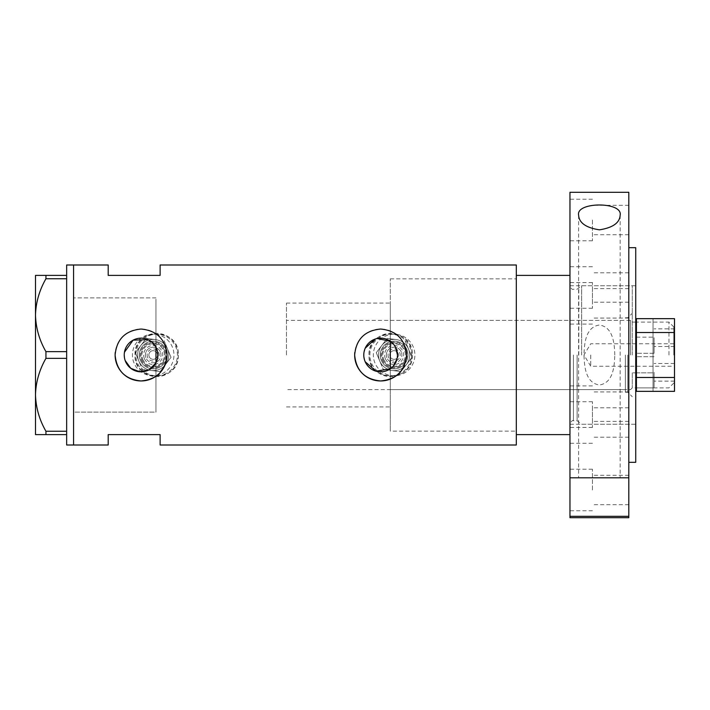 <?xml version="1.0" encoding="UTF-8"?>
<svg xmlns="http://www.w3.org/2000/svg" width="710" height="710" viewBox="0 0 710 710"><rect width="100%" height="100%" fill="white"/><g stroke="black" fill="none" stroke-linecap="round" stroke-linejoin="round"><path stroke-width="0.53" stroke-dasharray="3.55 2.66" d="M147.991 339.646L155.96 347.119L155.96 303.081L155.96 412.12L155.96 297.88L155.96 406.919L155.96 362.881L155.96 376.273L155.96 362.881L156.803 361.026M393.287 366.094L390.305 368.774L390.305 431.156L390.305 278.844L390.305 355L390.305 303.081L390.305 341.226L395.559 347.226M365.171 361.718L364.408 359.571M363.937 357.308L363.777 355L365.18 348.273M157.416 350.935L157.913 355L157.416 359.065M135.885 355A20.767 20.767 0 0 1 156.653 334.233A20.767 20.767 0 0 1 177.42 355A20.767 20.767 0 0 1 156.653 375.767A20.767 20.767 0 0 1 135.885 355A20.767 20.767 0 0 1 156.653 334.233A20.767 20.767 0 0 1 177.42 355A20.767 20.767 0 0 1 156.653 375.767A20.767 20.767 0 0 1 135.885 355M369.883 355A20.767 20.767 0 0 1 390.651 334.233A20.767 20.767 0 0 1 411.427 355A20.767 20.767 0 0 1 390.651 375.767A20.767 20.767 0 0 1 369.883 355A20.767 20.767 0 0 1 390.651 334.233A20.767 20.767 0 0 1 411.427 355A20.767 20.767 0 0 1 390.651 375.767A20.767 20.767 0 0 1 369.883 355M178.29 355C179.639 382.885 133.693 382.938 135.015 355C133.675 327.088 179.63 327.088 178.29 355A21.637 21.637 0 0 1 156.653 376.637A21.637 21.637 0 0 1 135.015 355A21.637 21.637 0 0 1 156.653 333.363A21.637 21.637 0 0 1 178.29 355M412.288 355C413.637 382.885 367.7 382.938 369.022 355C367.673 327.088 413.628 327.088 412.288 355A21.637 21.637 0 0 1 390.651 376.637A21.637 21.637 0 0 1 369.022 355A21.637 21.637 0 0 1 390.651 333.363A21.637 21.637 0 0 1 412.288 355M396.979 358.994L397.458 355M124.472 357.805L125.164 360.511M404.576 364.984A25.959 25.959 0 0 0 406.573 355M516.312 264.999L516.312 431.156L390.305 431.156L390.305 355L390.305 431.156L516.312 431.156L516.312 355L516.312 445.001M73.574 355L73.574 445.001L73.574 355M155.96 412.12L155.96 376.273L155.96 412.12L73.574 412.12L73.574 297.88L73.574 412.12L155.96 412.12M160.114 264.999L160.114 275.382L108.195 275.382L108.195 264.999M108.195 445.001L108.195 434.618L160.114 434.618L160.114 445.001M516.312 355L516.312 278.844L516.312 355M124.472 352.204L124.232 355M406.076 349.915A25.959 25.959 0 0 0 354.778 352.444M166.539 349.915A25.959 25.959 0 0 0 115.242 352.444M155.96 347.119L156.803 348.974M374.933 339.149L377.134 338.519M155.96 297.88L73.574 297.88L155.96 297.88M66.651 445.001L66.651 356.083L66.651 432.39L66.651 431.254L45.937 431.254L45.937 434.618L35.5 434.618L35.5 394.804C35.846 407.522 39.325 419.672 45.937 431.254M45.937 358.355L66.651 358.355L66.651 277.61L66.651 353.917L66.651 351.645L45.937 351.645L45.937 358.355C39.369 369.759 35.89 381.909 35.5 394.804L35.5 315.196C35.846 327.905 39.325 340.055 45.937 351.645M66.651 275.382L45.937 275.382L45.937 278.746L66.651 278.746L66.651 264.999M66.651 358.355L66.651 431.254M66.651 278.746L66.651 351.645M45.937 278.746C39.369 290.15 35.89 302.3 35.5 315.196L35.5 275.382L45.937 275.382M45.937 434.618L66.651 434.618M632.273 355L632.273 285.766L632.273 355M627.773 355L627.773 392.213L627.773 355M625.35 355L625.35 392.213L625.35 355M578.801 355L578.801 287.949L578.801 355M581.641 355L581.641 285.766L581.641 355M569.961 517.697L569.961 192.303M569.961 275.382L516.312 275.382L516.312 434.618L569.961 434.618M390.305 355L390.305 320.387L390.305 355M673.808 355L673.808 326.964L673.808 355M668.962 355L668.962 322.118L668.962 355M590.729 355L590.729 366.253L590.729 355M636.426 337.17L653.04 337.17L653.04 372.83L653.04 337.17L653.04 355L653.04 337.17L635.734 337.17M630.542 355L630.542 320.387L630.542 355M286.458 355L286.458 303.081L286.458 355M155.96 355L155.96 303.081L155.96 355M636.426 372.83L653.04 372.83L632.273 372.83L632.273 387.882L632.273 372.83L635.734 372.83M654.079 337.694L654.079 353.269L654.079 337.694M674.5 337.694L674.5 328.863L674.5 337.694M654.079 372.306L654.079 387.882L654.079 372.306M674.5 372.306L674.5 381.137L674.5 372.306M636.426 372.306L636.426 387.882L636.426 372.306M636.426 337.694L636.426 353.269L636.426 337.694M674.5 377.498L636.426 377.498L636.426 391.343L653.04 391.343L653.04 318.657L653.04 391.343L653.04 318.657L636.426 318.657L636.426 391.343L636.426 318.657L636.426 332.502L674.5 332.502L674.5 318.657L653.04 318.657L653.04 391.343L636.426 391.343L674.5 391.343L653.04 391.343L674.5 391.343L674.5 332.502M653.04 318.657L674.5 318.657L653.04 318.657M636.426 377.498L636.426 332.502M569.961 422.503L569.961 401.727L569.961 422.503M592.459 422.503L592.459 401.727L592.459 422.503M569.961 287.497L569.961 308.273L569.961 287.497M592.459 287.497L592.459 308.273L592.459 287.497M569.961 220.002L569.961 240.77L569.961 220.002M592.459 220.002L592.459 240.77L592.459 220.002M569.961 303.339L569.961 282.571L569.961 303.339M592.459 303.339L592.459 282.571L592.459 303.339M569.961 406.661L569.961 427.429L569.961 406.661M592.459 406.661L592.459 427.429L592.459 406.661M569.961 489.998L569.961 469.23L569.961 489.998M592.459 489.998L592.459 469.23L592.459 489.998M614.78 355C614.487 343.631 613.138 326.928 599.382 325.02C585.599 327.008 584.303 343.56 583.993 355C584.303 366.387 585.59 382.938 599.32 384.98C613.156 383.072 614.469 366.449 614.78 355M620.149 215.174L620.149 477.794L578.615 477.794L620.149 477.794M578.615 215.174L578.615 477.794M635.734 462.308L635.734 247.692M628.811 517.697L628.811 192.303M628.811 489.998L628.811 504.712L628.811 489.998M628.811 406.661L628.811 421.376L628.811 406.661M628.811 303.339L628.811 288.624L628.811 303.339M628.811 220.002L628.811 205.288L628.811 220.002M628.811 287.497L628.811 302.211L628.811 287.497M628.811 422.503L628.811 407.788L628.811 422.503M628.811 355L628.811 247.692L628.811 355M569.961 355L569.961 424.234L569.961 355M635.734 355L635.734 424.234L635.734 355M160.389 352.018A7.792 7.792 0 0 0 150.209 347.802A7.792 7.792 0 0 0 145.994 357.982A7.792 7.792 0 0 1 150.209 347.802A7.792 7.792 0 0 1 160.389 352.018A7.792 7.792 0 0 1 156.173 362.198A7.792 7.792 0 0 1 145.994 357.982A7.792 7.792 0 0 0 156.173 362.198A7.792 7.792 0 0 0 160.389 352.018M142.799 359.313A11.253 11.253 0 0 0 157.505 365.393A11.253 11.253 0 0 0 163.584 350.687A11.253 11.253 0 0 0 148.887 344.607A11.253 11.253 0 0 0 142.799 359.313M149.198 356.66A4.331 4.331 0 0 1 151.532 351.006A4.331 4.331 0 0 1 157.185 353.34A4.331 4.331 0 0 1 154.851 358.994A4.331 4.331 0 0 1 149.198 356.66A4.331 4.331 0 0 1 151.532 351.006A4.331 4.331 0 0 1 157.185 353.34A4.331 4.331 0 0 1 154.851 358.994A4.331 4.331 0 0 1 149.198 356.66M164.383 350.358A12.114 12.114 0 0 1 157.833 366.191A12.114 12.114 0 0 1 142 359.642A12.114 12.114 0 0 0 157.833 366.191A12.114 12.114 0 0 0 164.383 350.358A12.114 12.114 0 0 0 148.55 343.809A12.114 12.114 0 0 0 142 359.642A12.114 12.114 0 0 1 148.55 343.809A12.114 12.114 0 0 1 164.383 350.358M138.805 360.964A15.576 15.576 0 0 1 147.227 340.614A15.576 15.576 0 0 1 165.554 364.478A15.576 15.576 0 0 1 138.805 360.964A15.576 15.576 0 0 1 147.227 340.614A15.576 15.576 0 0 1 167.578 349.036A15.576 15.576 0 0 0 155.224 339.558L146.304 338.386L140.828 345.522A15.576 15.576 0 0 1 167.578 349.036A15.576 15.576 0 0 1 159.155 369.386A15.576 15.576 0 0 1 140.828 345.522L135.362 352.657L142.249 369.271L160.078 371.614L171.03 357.343L167.578 349.036A15.576 15.576 0 0 1 159.155 369.386A15.576 15.576 0 0 1 140.828 345.522A15.576 15.576 0 0 1 155.224 339.558L146.304 338.386L140.828 345.522L135.362 352.657L138.805 360.964A15.576 15.576 0 0 0 151.168 370.442L142.249 369.271L138.805 360.964M134.004 362.952A20.767 20.767 0 0 1 145.239 335.812A20.767 20.767 0 0 1 172.379 347.048A20.767 20.767 0 0 1 161.152 374.188A20.767 20.767 0 0 1 134.004 362.952A20.767 20.767 0 0 1 145.239 335.812A20.767 20.767 0 0 1 172.379 347.048A20.767 20.767 0 0 1 161.152 374.188A20.767 20.767 0 0 1 134.004 362.952M167.578 349.036L164.134 340.729L167.578 349.036A15.576 15.576 0 0 1 151.168 370.442L160.078 371.614L171.03 357.343L167.578 349.036M401.31 352.018A7.792 7.792 0 0 0 391.13 347.802A7.792 7.792 0 0 0 386.923 357.982A7.792 7.792 0 0 1 391.13 347.802A7.792 7.792 0 0 1 401.31 352.018A7.792 7.792 0 0 1 397.103 362.198A7.792 7.792 0 0 1 386.923 357.982A7.792 7.792 0 0 0 397.103 362.198A7.792 7.792 0 0 0 401.31 352.018M383.719 359.313A11.253 11.253 0 0 0 398.425 365.393A11.253 11.253 0 0 0 404.505 350.687A11.253 11.253 0 0 0 389.808 344.607A11.253 11.253 0 0 0 383.719 359.313M390.118 356.66A4.331 4.331 0 0 1 392.461 351.006A4.331 4.331 0 0 1 398.115 353.34A4.331 4.331 0 0 1 395.772 358.994A4.331 4.331 0 0 1 390.118 356.66A4.331 4.331 0 0 1 392.461 351.006A4.331 4.331 0 0 1 398.115 353.34A4.331 4.331 0 0 1 395.772 358.994A4.331 4.331 0 0 1 390.118 356.66M405.303 350.358A12.114 12.114 0 0 1 398.754 366.191A12.114 12.114 0 0 1 382.921 359.642A12.114 12.114 0 0 0 398.754 366.191A12.114 12.114 0 0 0 405.303 350.358A12.114 12.114 0 0 0 389.47 343.809A12.114 12.114 0 0 0 382.921 359.642A12.114 12.114 0 0 1 389.47 343.809A12.114 12.114 0 0 1 405.303 350.358M379.726 360.964A15.576 15.576 0 0 1 388.148 340.614A15.576 15.576 0 0 1 406.475 364.478A15.576 15.576 0 0 1 379.726 360.964A15.576 15.576 0 0 1 388.148 340.614A15.576 15.576 0 0 1 408.507 349.036A15.576 15.576 0 0 0 396.144 339.558L387.225 338.386L381.749 345.522A15.576 15.576 0 0 1 408.507 349.036A15.576 15.576 0 0 1 400.085 369.386A15.576 15.576 0 0 1 381.749 345.522L376.282 352.657L383.169 369.271L401.008 371.614L411.951 357.343L408.507 349.036A15.576 15.576 0 0 1 400.085 369.386A15.576 15.576 0 0 1 381.749 345.522A15.576 15.576 0 0 1 396.144 339.558L387.225 338.386L381.749 345.522L376.282 352.657L379.726 360.964A15.576 15.576 0 0 0 392.089 370.442L383.169 369.271L379.726 360.964M374.933 362.952A20.767 20.767 0 0 1 386.16 335.812A20.767 20.767 0 0 1 413.3 347.048A20.767 20.767 0 0 1 402.073 374.188A20.767 20.767 0 0 1 374.933 362.952A20.767 20.767 0 0 1 386.16 335.812A20.767 20.767 0 0 1 413.3 347.048A20.767 20.767 0 0 1 402.073 374.188A20.767 20.767 0 0 1 374.933 362.952M408.507 349.036L405.055 340.729L408.507 349.036A15.576 15.576 0 0 1 392.089 370.442L401.008 371.614L411.951 357.343L408.507 349.036M577.123 355L577.123 420.773L577.123 355M573.423 355L573.423 420.773L573.423 355M147.6 357.316A6.062 6.062 0 0 1 150.875 349.409A6.062 6.062 0 0 1 158.791 352.684A6.062 6.062 0 0 1 155.517 360.591A6.062 6.062 0 0 1 147.6 357.316M141.201 359.97A12.984 12.984 0 0 0 158.161 366.99A12.984 12.984 0 0 0 165.181 350.03A12.984 12.984 0 0 0 148.221 343.01A12.984 12.984 0 0 0 141.201 359.97M144.396 358.648A9.523 9.523 0 0 1 149.544 346.205A9.523 9.523 0 0 1 161.987 351.352A9.523 9.523 0 0 1 156.839 363.795A9.523 9.523 0 0 1 144.396 358.648M140.402 360.307A13.845 13.845 0 0 0 158.499 367.789A13.845 13.845 0 0 0 165.98 349.693A13.845 13.845 0 0 1 158.499 367.789A13.845 13.845 0 0 1 140.402 360.307A13.845 13.845 0 0 1 147.884 342.211A13.845 13.845 0 0 1 165.98 349.693A13.845 13.845 0 0 0 147.884 342.211A13.845 13.845 0 0 0 140.402 360.307M388.521 357.316A6.062 6.062 0 0 1 391.796 349.409A6.062 6.062 0 0 1 399.712 352.684A6.062 6.062 0 0 1 396.437 360.591A6.062 6.062 0 0 1 388.521 357.316M382.122 359.97A12.984 12.984 0 0 0 399.091 366.99A12.984 12.984 0 0 0 406.102 350.03A12.984 12.984 0 0 0 389.142 343.01A12.984 12.984 0 0 0 382.122 359.97M385.326 358.648A9.523 9.523 0 0 1 390.473 346.205A9.523 9.523 0 0 1 402.907 351.352A9.523 9.523 0 0 1 397.76 363.795A9.523 9.523 0 0 1 385.326 358.648M381.323 360.307A13.845 13.845 0 0 0 399.419 367.789A13.845 13.845 0 0 0 406.91 349.693A13.845 13.845 0 0 1 399.419 367.789A13.845 13.845 0 0 1 381.323 360.307A13.845 13.845 0 0 1 388.814 342.211A13.845 13.845 0 0 1 406.91 349.693A13.845 13.845 0 0 0 388.814 342.211A13.845 13.845 0 0 0 381.323 360.307M286.458 406.919L390.305 406.919M390.305 278.844L516.312 278.844L390.305 278.844M286.458 303.081L390.305 303.081M625.35 392.213L627.773 392.213L632.273 396.712M390.305 389.612L625.35 389.612M635.734 285.766L569.961 285.766C571.026 288.633 572.18 289.786 573.423 289.227L577.123 289.227L581.641 285.766L632.273 285.766M635.734 424.234L569.961 424.234C571.443 421.048 572.597 419.894 573.423 420.773L577.123 420.773L581.641 424.234L632.273 424.234M625.35 317.787L627.773 317.787L632.273 313.287M390.305 320.387L625.35 320.387M673.808 326.964L668.962 322.118L636.426 322.118M673.808 343.746L590.729 343.746L583.975 355L590.729 366.253L673.808 366.253M635.734 322.118L632.273 322.118L630.542 320.387L286.458 320.387M673.808 383.036L668.962 387.882L632.273 387.882L630.542 389.612L286.458 389.612M674.5 346.515L654.079 346.515L674.5 346.515M674.5 381.137L654.079 381.137L674.5 381.137M654.079 387.882L636.426 387.882L654.079 387.882M654.079 353.269L636.426 353.269L654.079 353.269M654.079 356.731L636.426 356.731L654.079 356.731M674.5 363.484L654.079 363.484L674.5 363.484M674.5 328.863L654.079 328.863L674.5 328.863M592.459 401.727L569.961 401.727M592.459 266.729L569.961 266.729M592.459 199.235L569.961 199.235M592.459 282.571L569.961 282.571M592.459 385.894L569.961 385.894M592.459 469.23L569.961 469.23M628.811 475.292L592.459 475.292M628.811 391.947L592.459 391.947M628.811 288.624L592.459 288.624M628.811 205.288L592.459 205.288M628.811 272.791L592.459 272.791M628.811 407.788L592.459 407.788M628.811 437.209L592.459 437.209M628.811 302.211L592.459 302.211M628.811 234.708L592.459 234.708M628.811 318.053L592.459 318.053M628.811 421.376L592.459 421.376M628.811 504.712L592.459 504.712M592.459 510.765L569.961 510.765M592.459 427.429L569.961 427.429M592.459 324.106L569.961 324.106M592.459 240.77L569.961 240.77M592.459 308.273L569.961 308.273M592.459 443.271L569.961 443.271"/><path stroke-width="1.06" d="M377.134 338.519L390.305 341.226L390.305 368.774L376.025 371.206L365.171 361.718M364.408 359.571L363.937 357.308M157.416 359.065L156.803 361.026M393.287 366.094L396.979 358.994M397.458 355A16.845 16.845 0 0 0 380.613 338.155A16.845 16.845 0 0 0 363.777 355A16.845 16.845 0 0 0 380.613 371.845A16.845 16.845 0 0 0 397.458 355L395.559 347.226M124.232 355A16.845 16.845 0 0 0 141.077 371.845A16.845 16.845 0 0 0 157.913 355A16.845 16.845 0 0 0 141.077 338.155A16.845 16.845 0 0 0 124.232 355L124.472 357.805M125.164 360.511L130.773 368.321L139.781 371.791L149.233 369.733L155.96 362.881L155.96 347.119M115.242 352.444A25.959 25.959 0 0 0 115.118 355C116.644 370.78 125.297 379.433 141.077 380.959C156.848 379.442 165.501 370.789 167.036 355C165.501 339.22 156.848 330.567 141.086 329.041C125.297 330.567 116.644 339.22 115.118 355A25.959 25.959 0 0 0 141.077 380.959A25.959 25.959 0 0 0 166.539 349.915M354.778 352.444A25.959 25.959 0 0 0 354.654 355C356.18 370.78 364.833 379.433 380.613 380.959C396.384 379.442 405.037 370.789 406.573 355C405.037 339.22 396.384 330.567 380.631 329.041C364.833 330.567 356.18 339.22 354.654 355A25.959 25.959 0 0 0 404.576 364.984M66.651 275.382L66.651 278.746L45.937 278.746L45.937 275.382L66.651 275.382L66.651 264.999L73.574 264.999L73.574 445.001L73.574 264.999L108.195 264.999L108.195 275.382L160.114 275.382L160.114 264.999L516.312 264.999L516.312 434.618L569.961 434.618M66.651 434.618L45.937 434.618L45.937 431.254L66.651 431.254L66.651 445.001L108.195 445.001L108.195 434.618L160.114 434.618L160.114 445.001L516.312 445.001L516.312 275.382L569.961 275.382M147.991 339.646L133.107 340.161L124.472 352.204M406.573 355A25.959 25.959 0 0 0 406.076 349.915M156.803 348.974L157.416 350.935M365.18 348.273L374.933 339.149M66.651 351.645L66.651 358.355L45.937 358.355L45.937 351.645L66.651 351.645L66.651 278.746M66.651 431.254L66.651 358.355M45.937 431.254C39.369 419.85 35.89 407.7 35.5 394.804L35.5 434.618L45.937 434.618M45.937 351.645C39.369 340.241 35.89 328.091 35.5 315.196L35.5 394.804C35.846 382.095 39.325 369.945 45.937 358.355M45.937 275.382L35.5 275.382L35.5 315.196C35.846 302.478 39.325 290.328 45.937 278.746M636.426 337.17L635.734 337.17M636.426 372.83L635.734 372.83M674.5 332.502L636.426 332.502L636.426 318.657L674.5 318.657L674.5 391.343L636.426 391.343L636.426 377.498L674.5 377.498M636.426 332.502L636.426 377.498M628.811 516.321L628.811 477.794L569.961 477.794L628.811 477.794L628.811 192.303L569.961 192.303L569.961 516.321L628.811 516.321L628.811 517.697L569.961 517.697L569.961 516.321M578.615 215.174C575.695 201.64 622.936 201.542 620.149 215.174C619.715 222.842 612.81 227.733 599.444 229.836C586.025 227.777 579.076 222.887 578.615 215.174M628.811 247.692L635.734 247.692L635.734 462.308L628.811 462.308M636.426 322.118L635.734 322.118"/></g></svg>

